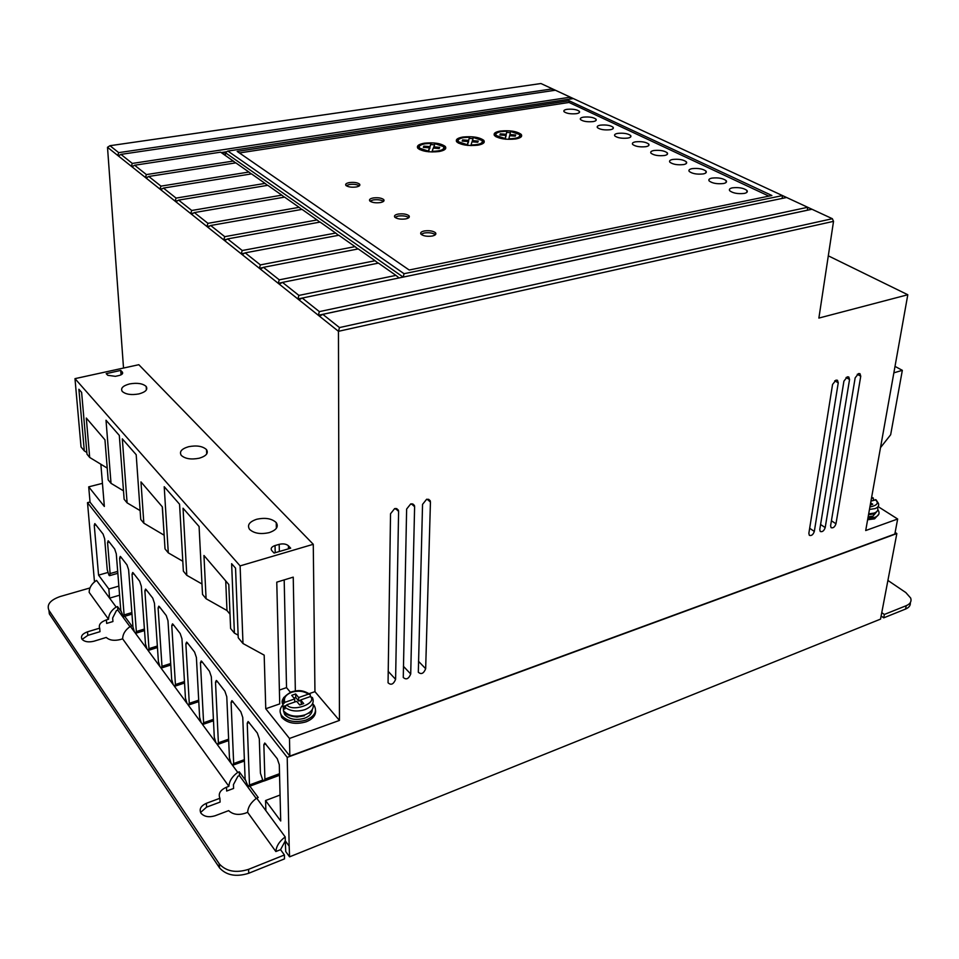 <?xml version="1.0" encoding="UTF-8"?>
<svg xmlns="http://www.w3.org/2000/svg" width="959" height="959" viewBox="0 0 959 959"><rect width="100%" height="100%" fill="white"/><g stroke="black" fill="none" stroke-linecap="round" stroke-linejoin="round"><path stroke-width="1.44" d="M295.672 693.944L295.744 697.469L298.728 701.065L298.669 697.541L295.672 693.944L291.704 695.323L294.689 698.919L284.871 702.336L282.905 704.445L282.917 706.579L284.895 709.025L284.859 707.251L286.849 704.769L296.691 701.341L299.711 704.973L303.703 703.582L300.682 699.95L301.474 704.362M814.323 531.43C813.148 534.726 811.482 536.021 809.336 535.326L808.857 533.36L832.556 384.463L835.96 380.148L837.471 380.279L838.25 382.797L814.323 531.43L809.66 528.277M835.972 523.782C834.809 527.018 833.179 528.313 831.081 527.678L830.602 525.688L855.164 377.846L858.545 373.566L859.971 373.686L860.75 376.204L835.972 523.782L831.417 520.761M877.845 509.804L878.684 511.159C879.739 513.856 878.468 515.918 874.872 517.321L867.895 518.256M867.631 519.766L874.608 518.831L878.804 514.228M313.102 704.194L314.12 705.404C317.405 711.41 314.672 716.313 305.933 720.125C295.396 723.014 287.304 721.504 281.634 715.582C279.369 712.213 279.632 708.845 282.414 705.476M315.571 710.631C315.871 715.45 312.67 719.202 305.957 721.875C295.432 724.776 287.34 723.266 281.682 717.344L280.172 712.129M825.196 527.594C824.033 530.854 822.378 532.149 820.257 531.49L819.777 529.512L843.92 381.131L847.312 376.839L848.775 376.971L849.554 379.488L825.196 527.594L820.592 524.501M425.664 668.723C423.674 673.578 421.229 674.74 418.316 672.235L422.547 504.386L426.599 499.291L430.195 500.706L430.435 502.084L425.664 668.723L418.472 661.266M410.716 674.009C408.678 678.924 406.196 680.075 403.271 677.474L406.628 509.049L410.716 503.919L414.408 505.429L414.612 506.712L410.716 674.009L403.391 666.265M395.599 679.344C393.514 684.33 390.996 685.469 388.059 682.772L390.529 513.76L394.628 508.606L398.417 510.212L398.596 511.387L395.599 679.344L388.143 671.324M103.32 494.029L103.2 492.566M103.452 495.587L103.332 494.113M245.192 779.847L239.282 771.827L237.748 772.391L232.318 765.006L233.672 763.544L231.095 702.372L231.946 700.633L240.817 711.734L242.759 717.452L245.108 779.044L248.057 786.416L249.484 784.989L247.23 723.242L248.117 721.516L257.324 733.024L259.314 738.862L260.416 773.194L262.778 780.146L263.881 781.106L264.9 779.152L263.857 744.735L264.768 743.021L277.259 758.737L279.297 764.719L280.711 820.976L265.559 800.537L265.871 810.643L285.207 836.931L285.291 840.863L289.174 846.15L287.209 757.37L87.509 502.648L90.026 501.989M120.906 611.183L117.537 606.615L116.147 607.035C111.22 610.332 108.679 614.407 108.535 619.25L89.151 592.35C89.271 587.579 91.74 583.599 96.559 580.411L109.602 598.14L108.846 589.006L98.561 575.136L94.258 525.352L94.821 523.578L103.081 534.055L104.663 538.814L107.24 569.73L108.966 575.184L109.53 575.676L110.117 573.566L117.681 571.408M256.676 519.275C265.307 517.404 271.829 518.519 276.24 522.607C278.793 526.743 276.444 530.075 269.203 532.617C260.56 534.511 254.003 533.42 249.544 529.344C246.966 525.136 249.352 521.768 256.676 519.275M188.527 446.726C196.655 445.168 202.649 446.127 206.509 449.615C208.642 453.175 206.245 456.04 199.316 458.198C191.165 459.793 185.147 458.846 181.251 455.357C179.105 451.725 181.527 448.848 188.527 446.726M129.561 383.936C137.233 382.617 142.771 383.456 146.188 386.477C147.998 389.582 145.576 392.063 138.935 393.909C131.239 395.264 125.677 394.425 122.237 391.404C120.414 388.251 122.86 385.77 129.561 383.936M873.349 513.976L868.53 514.731M876.358 512.106L872.966 516.098L868.147 516.853M304.375 715.81L297.026 717.044M312.274 709.504C312.131 713.448 309.505 716.373 304.411 718.279C295.851 720.569 289.282 719.346 284.679 714.575L283.432 710.727M711.986 178.098C718.303 177.451 723.05 178.314 726.203 180.676C727.066 182.006 726.143 182.965 723.434 183.529C717.092 184.176 712.345 183.325 709.181 180.963C708.305 179.609 709.24 178.662 711.986 178.098M692.074 168.64C698.296 168.029 702.947 168.856 706.004 171.134C706.855 172.44 705.92 173.363 703.199 173.927C696.953 174.55 692.302 173.723 689.233 171.445C688.382 170.127 689.329 169.192 692.074 168.64M732.472 187.82C738.898 187.161 743.728 188.048 746.989 190.493C747.876 191.86 746.977 192.831 744.268 193.418C737.831 194.09 732.976 193.203 729.715 190.757C728.816 189.379 729.739 188.396 732.472 187.82M672.715 159.458C678.864 158.858 683.407 159.662 686.38 161.855C687.207 163.138 686.26 164.049 683.539 164.588C677.378 165.188 672.822 164.385 669.85 162.191C669.01 160.908 669.969 159.985 672.715 159.458M653.906 150.515C659.96 149.952 664.419 150.719 667.296 152.841C668.111 154.099 667.152 154.986 664.419 155.514C658.354 156.089 653.882 155.322 650.993 153.2C650.178 151.942 651.149 151.042 653.906 150.515M635.601 141.824C641.571 141.285 645.946 142.028 648.74 144.078C649.531 145.3 648.56 146.176 645.839 146.691C639.857 147.242 635.457 146.499 632.652 144.449C631.861 143.215 632.844 142.34 635.601 141.824M617.788 133.373C623.674 132.845 627.965 133.565 630.686 135.543C631.454 136.741 630.483 137.593 627.749 138.096C621.852 138.635 617.548 137.916 614.815 135.938C614.048 134.728 615.031 133.876 617.788 133.373M600.454 125.138C606.256 124.634 610.475 125.329 613.113 127.247C613.868 128.422 612.873 129.249 610.152 129.741C604.338 130.268 600.106 129.561 597.445 127.643C596.69 126.468 597.697 125.629 600.454 125.138M583.563 117.13C589.282 116.638 593.429 117.31 596.007 119.168C596.738 120.319 595.743 121.122 593.01 121.613C587.28 122.105 583.12 121.433 580.531 119.575C579.799 118.425 580.806 117.609 583.563 117.13M567.117 109.314C572.763 108.846 576.838 109.506 579.344 111.304C580.063 112.419 579.044 113.21 576.323 113.689C570.665 114.169 566.577 113.51 564.06 111.712C563.353 110.585 564.371 109.782 567.117 109.314M349.352 182.582C354.003 182.054 357.407 182.558 359.553 184.092C360.464 185.387 359.349 186.346 356.197 186.993C351.533 187.52 348.117 187.017 345.959 185.483C345.048 184.188 346.175 183.217 349.352 182.582M359.349 185.854C357.048 184.44 353.715 183.996 349.352 184.512L346.163 185.662M373.195 197.962C377.954 197.41 381.454 197.938 383.696 199.556C384.655 200.899 383.54 201.905 380.363 202.577C375.604 203.14 372.092 202.613 369.838 201.006C368.879 199.64 369.994 198.633 373.195 197.962M383.528 201.39C381.179 199.868 377.726 199.376 373.183 199.928L369.982 201.126M398.165 214.073C403.02 213.485 406.628 214.037 408.966 215.739C409.984 217.142 408.882 218.196 405.669 218.916C400.814 219.503 397.206 218.952 394.844 217.249C393.837 215.835 394.94 214.768 398.165 214.073M408.846 217.669C406.436 216.015 402.864 215.487 398.141 216.075L394.928 217.321M424.346 230.951C429.308 230.328 433.012 230.915 435.47 232.713C436.537 234.176 435.446 235.291 432.221 236.034C427.246 236.669 423.53 236.082 421.061 234.284C419.994 232.797 421.085 231.694 424.346 230.951M435.47 232.713L435.41 234.727C432.929 232.953 429.224 232.366 424.298 232.989L421.073 234.284M424.286 143.203C433.936 142.256 440.924 143.335 445.252 146.439C446.81 148.753 444.736 150.455 439.006 151.546C429.332 152.517 422.308 151.45 417.932 148.345C416.362 145.996 418.472 144.282 424.286 143.203M445.575 148.777L443.897 147.278M434.451 144.797L431.071 144.593M462.825 137.041C472.451 136.118 479.428 137.221 483.756 140.326C485.242 142.543 483.264 144.162 477.834 145.181C468.184 146.116 461.171 145.025 456.808 141.92C455.321 139.666 457.323 138.036 462.825 137.041M484.031 142.603L482.413 141.153M472.907 138.623L469.49 138.42M500.298 131.047C509.9 130.16 516.865 131.263 521.193 134.38C522.583 136.502 520.713 138.036 515.582 138.983C505.944 139.894 498.944 138.791 494.592 135.687C493.178 133.529 495.084 131.982 500.298 131.047M521.42 136.598L519.862 135.195M510.296 132.63L506.843 132.414M425.257 143.754L431.094 143.382L429.92 146.607L423.878 146.152L423.339 147.35L429.488 147.806L428.277 151.114L419.766 148.201C418.304 146.212 420.138 144.725 425.257 143.754M429.464 148.405L431.094 143.382M463.82 137.581L469.538 137.209L468.591 140.35L462.634 139.906L462.178 141.081L468.244 141.524L467.285 144.749L458.618 141.8C457.227 139.894 458.965 138.492 463.82 137.581M468.22 142.136L469.538 137.209M501.305 131.563L506.903 131.215L506.184 134.284L500.286 133.84L499.927 134.979L505.908 135.423L505.177 138.564L496.366 135.579C495.048 133.769 496.702 132.426 501.305 131.563M505.884 136.046L506.903 131.215M894.831 534.031L289.846 756.076L289.474 738.454L339.438 720.425L338.455 331.311L833.527 221.349L818.878 318.076L907.801 294.749L865.701 530.543L897.66 519.011L894.831 534.031M100.863 464.252L104.351 506.46L88.707 486.848L90.038 502.18L289.846 756.076M289.474 738.454L265.763 708.749L264.181 655.141L242.987 643.513L238.24 637.759L235.554 568.172L231.634 563.688L234.404 633.108L230.604 628.493L228.793 584.499L203.955 555.489L206.089 598.74L202.517 594.4L199.088 526.527L183.049 508.21L186.789 575.304L183.361 571.156L179.561 504.23L164.217 486.704L168.293 552.863L165.02 548.884L162.383 506.915L140.973 481.909L143.838 523.182L140.745 519.43L136.19 454.698L122.32 438.862L127.103 502.864L124.131 499.255L119.312 435.422L106.005 420.222L111.028 483.348L108.175 479.884L104.951 439.821L86.298 418.04L89.69 457.455L86.993 454.17L81.623 392.375L78.902 389.27L84.308 450.91L81.035 446.954L74.982 378.649L138.827 364.708L313.269 544.292L240.11 565.894L242.987 643.513M230.016 614.18L226.947 610.499L206.089 598.74M164.157 535.218L143.838 523.182M895.131 532.449L896.845 533.552L287.209 757.37M897.66 519.011L878.084 506.592M907.801 294.749L828.3 255.825M555.393 90.23L120.918 154.387L132.318 163.426L570.377 97.183L540.948 83.529L109.973 145.708L118.7 152.637L552.48 88.875L552.072 90.721M570.377 97.183L569.958 99.089M786.62 197.494L302.229 298.045L319.371 311.627L807.73 207.288L570.377 97.195M807.73 207.288L807.358 210.201L318.328 315.271L338.455 331.311L339.498 327.57L832.364 218.712L807.742 207.3M833.527 221.349L832.364 218.712M339.438 720.425L314.948 691.655L313.269 544.292M120.918 154.387L118.413 155.981L318.328 315.271L319.371 311.627M118.413 155.981L117.669 155.394L118.7 152.637M123.519 368.052L107.504 147.29L117.669 155.394L119.827 155.082M290.361 692.23L286.525 687.615L279.393 690.06M295.348 690.936L293.238 577.138L276.767 582.161L279.728 703.894L265.763 708.749M314.948 691.655L309.134 693.669M102.445 483.348L88.707 486.848M86.837 452.456L84.308 450.91M107.228 468.112L89.69 457.455M123.495 490.84L111.028 483.348M140.122 510.608L127.103 502.864M164.157 535.17L162.275 506.796M182.809 561.267L168.293 552.863M201.989 583.995L186.789 575.304M230.016 614.132L226.947 610.499M238.144 635.17L234.404 633.108M87.509 502.648L94.366 580.471L95.061 581.43M110.117 573.566L107.564 542.578L108.151 540.804L108.643 541.224L114.684 549.016L116.291 553.858L120.798 610.451L123.387 616.709L124.095 614.923L119.623 558.174L120.235 556.4L120.75 556.843L126.984 564.887L128.614 569.802L132.953 626.934L134.404 631.861L130.388 626.407L131.803 625.975L124.682 616.313M133.852 573.746L132.054 574.261L136.346 631.537L135.615 633.324L134.404 631.861M132.054 574.261L132.702 572.487L133.241 572.955L139.666 581.238L141.333 586.249L145.48 643.921L146.955 648.919L135.387 633.192M146.691 590.312L144.881 590.84L148.969 648.656L148.213 650.442L146.955 648.919M144.881 590.84L145.552 589.078L146.116 589.569L152.745 598.116L154.447 603.211L158.391 661.434L159.889 666.517L147.962 650.298M159.937 607.407L158.103 607.958L161.987 666.325L161.196 668.087L159.889 666.517M158.103 607.958L158.798 606.184L159.398 606.699L166.243 615.534L167.981 620.725L171.697 679.487L173.231 684.666L160.932 667.932M173.615 625.04L171.769 625.616L175.425 684.534L174.598 686.296L173.231 684.666M171.769 625.616L172.488 623.853L173.123 624.405L180.184 633.515L181.958 638.802L185.447 698.128L187.005 703.391L174.31 686.129M187.748 643.273L185.866 643.861L189.283 703.331L188.432 705.081L187.005 703.391M185.866 643.861L186.621 642.11L187.293 642.674L194.593 652.096L196.403 657.49L199.628 717.368L201.222 722.726L188.108 704.901M202.337 662.094L200.443 662.717L203.596 722.75L202.721 724.489L201.222 722.726M200.443 662.717L201.222 660.967L201.929 661.566L209.482 671.312L211.34 676.802L214.289 737.255L215.907 742.698L202.361 724.285M217.429 681.561L215.511 682.209L218.388 742.805L217.477 744.532L215.907 742.698M215.511 682.209L216.326 680.458L217.07 681.106L224.874 691.175L226.78 696.773L229.441 757.802L231.095 763.34L217.094 744.304M232.318 765.006L231.095 763.34M896.845 533.552L880.53 619.118L289.57 856.843L289.174 846.15M94.366 580.471L94.509 581.873M880.506 447.625L890.659 434.751L902.335 370.33L893.86 372.835M895.011 366.398L902.335 370.33M569.119 100.767L771.887 195.504L409.193 270.018L237.173 151.402L569.119 100.767L569.011 102.457L239.414 152.949M573.374 98.573L227.882 151.066L404.063 273.711L782.52 195.588L782.124 198.429M811.973 209.254L322.823 314.36L339.498 327.57M322.823 314.36L319.479 316.182M302.229 298.045L298.968 299.843M279.285 284.164L282.461 282.378L298.92 295.42L395.935 275.389L399.088 277.942M302.169 298.081L297.865 298.968L298.92 295.42M282.21 282.521L278.218 283.313L279.273 279.848L263.461 267.321L260.357 269.083M263.042 267.561L259.338 268.28L260.392 264.9L245.18 252.852L242.171 254.591M244.641 253.164L241.188 253.811L242.243 250.515L227.607 238.911L224.658 240.637M226.947 239.306L223.723 239.894L224.766 236.669L210.668 225.497L207.803 227.211M209.913 225.952L206.892 226.48L207.947 223.339L194.353 212.574L191.548 214.265M193.514 213.078L190.673 213.569L191.728 210.489L178.626 200.107L175.881 201.774M177.715 200.659L175.041 201.102L176.084 198.093L163.438 188.072L160.764 189.726M162.479 188.671L159.937 189.079L160.98 186.13L148.777 176.456L146.152 178.098M147.77 177.091L145.372 177.463L146.403 174.586L134.608 165.236L132.054 166.854M133.565 165.907L131.287 166.243L132.318 163.426M109.973 145.708L107.504 147.29M122.44 373.77L122.416 372.164C123.184 373.566 122.057 374.681 119.036 375.52L115.404 376.336L107.78 375.305L106.209 373.65L120.726 370.414L121.05 374.837M122.308 372.044L120.726 370.414M275.029 545.551L279.177 544.352C283.109 543.441 286.19 543.921 288.419 545.779L290.685 548.176L274.07 553.055L271.709 550.502C270.438 548.44 271.553 546.798 275.029 545.551L275.209 552.72M74.982 378.649L240.11 565.894M284.188 579.907L286.525 687.615M225.725 580.914L226.983 610.487M265.559 800.537L280.064 795.035M249.484 784.989L262.73 780.063M233.672 763.544L244.365 759.672M218.388 742.805L228.626 739.185M203.596 722.75L213.413 719.37M189.283 703.331L198.705 700.166M175.425 684.534L184.476 681.561M161.987 666.325L170.69 663.52M148.969 648.656L157.348 646.03M136.346 631.537L144.401 629.056M124.095 614.923L131.863 612.585M98.561 575.136L107.756 572.511M108.846 589.006L118.856 586.105M116.147 607.035L109.602 598.14L119.587 595.203M89.978 587.951L60.153 596.534C50.216 600.058 46.488 604.661 48.957 610.356L219.347 863.963C226.288 871.479 236.046 873.265 248.597 869.334L284.403 854.972L280.555 849.662L285.291 840.863L285.71 851.532L289.57 856.843M265.871 810.643L256.676 798.128C251.054 802.239 248.033 806.975 247.626 812.333L275.856 851.532C276.336 846.078 279.453 841.211 285.207 836.931M226.827 151.714L221.205 152.565M768.89 196.115L569.011 102.457M403.176 277.091L404.063 273.711M227.882 151.066L225.317 152.649L403.14 277.091M395.935 275.389L378.457 263.114L282.461 282.378M279.273 279.848L375.077 260.728L358.27 248.92L263.461 267.321M260.392 264.9L355.01 246.631L338.827 235.255L245.18 252.852M242.243 250.515L335.686 233.049L320.09 222.08L227.607 238.911M224.766 236.669L317.069 219.959L302.037 209.386L210.668 225.497M207.947 223.339L299.112 207.336L284.607 197.134L194.353 212.574M191.728 210.489L281.79 195.157L267.789 185.315L178.626 200.107M176.084 198.093L265.068 183.397L251.534 173.891L163.438 188.072M160.98 186.13L248.908 172.045L235.83 162.85L148.777 176.456M146.403 174.586L233.289 161.064L220.63 152.169L134.608 165.236M108.535 619.25L106.365 619.91L106.665 623.422L112.934 621.54L112.647 618.016L116.435 610.571L117.825 610.14L117.537 606.615M280.555 849.662L275.856 851.532M247.626 812.333L245.18 813.256C238.264 815.378 232.749 814.491 228.662 810.631L215.056 815.773C208.918 817.595 204.231 816.732 200.982 813.208C198.993 809.18 200.791 805.884 206.401 803.294L219.911 798.26C218.041 793.692 220.234 790.012 226.492 787.219L226.66 791.031L233.588 788.454L233.433 784.654L237.904 776.227L239.438 775.639L256.197 798.451M87.497 631.825L99.688 628.145L100 631.681L87.82 635.373L87.497 631.825C82.402 633.719 80.556 636.177 81.959 639.185C84.488 641.847 88.492 642.518 93.994 641.199L106.269 637.435C109.506 640.348 114.229 641.032 120.438 639.509L122.632 638.826L228.889 786.332L226.492 787.219M99.688 628.145C98.441 624.717 100.671 621.971 106.365 619.91M256.676 798.128L258.235 797.54L249.867 786.188M887.95 580.459L905.811 592.554L910.678 598.056C911.757 601.389 910.271 603.93 906.231 605.692L884.354 614.467L881.812 612.681M222.02 153.14L225.317 152.637L225.425 155.538M375.077 260.728L378.11 263.186M233.289 161.064L235.554 162.886M248.908 172.045L251.246 173.927M265.068 183.397L267.489 185.363M281.79 195.157L284.308 197.182M299.112 207.336L301.725 209.446M317.069 219.959L319.779 222.14M335.686 233.049L338.503 235.315M355.01 246.631L357.923 248.98M129.968 626.671L117.825 610.14M284.403 854.972L284.499 858.88L248.753 873.265C236.202 877.209 226.468 875.423 219.551 867.895L49.329 613.868L48.957 610.356M87.82 635.373L82.102 639.377M219.911 798.26L220.102 802.084L206.605 807.13L200.563 812.489M130.388 626.407C125.389 629.787 122.812 633.923 122.632 638.826M228.889 786.332C229.273 781.034 232.222 776.382 237.748 772.391M239.282 771.827L239.438 775.639M906.231 605.692L905.572 609.049L883.719 617.848L884.354 614.467M905.572 609.049C909.072 607.55 910.654 605.393 910.319 602.576M883.719 617.848L881.153 616.038M419.311 146.451L417.549 147.83M458.186 140.134L456.46 141.452M495.959 134.008L494.269 135.255M871.431 498.44L873.313 498.021L873.457 500.214M443.633 148.693L443.801 150.155M429.488 147.806L428.661 151.798M419.251 149.328L419.503 147.89M482.113 142.507L482.305 143.898M468.244 141.524L467.56 145.396M458.09 142.891L458.378 141.524M505.908 135.423L505.357 139.187M495.839 136.646L496.163 135.339M519.526 136.49L519.718 137.82M284.859 707.251C290.241 711.194 296.882 712.01 304.77 709.708C312.023 706.675 314.576 702.635 312.442 697.613L310.416 696.546L310.26 694.616L308.402 694.16L298.669 697.541M869.477 509.433L875.028 508.618C878.18 507.395 879.295 505.609 878.36 503.259L876.035 499.783L870.964 501.089M433.696 146.883L439.642 147.338L439.138 148.537L433.264 148.094L432.101 151.366C441.092 151.09 444.868 149.496 443.43 146.559L434.859 143.634L433.672 148.118M432.101 151.366L432.077 151.99M428.265 151.75L428.277 151.114M423.854 147.386L423.878 146.152M429.872 148.429L429.92 146.607M472.319 140.637L478.193 141.069L477.774 142.244L471.984 141.812L471.049 145.001C479.704 144.761 483.348 143.239 481.957 140.422L473.255 137.461L472.272 141.836M471.049 145.001L471.025 145.612M467.261 145.372L467.285 144.749M462.586 141.105L462.634 139.906M468.531 142.16L468.591 140.35M505.141 139.163L505.177 138.564M500.238 135.003L500.286 133.84M506.088 136.07L506.184 134.284M509.864 134.56L515.654 134.991L515.319 136.13L509.601 135.698L508.893 138.815C517.237 138.599 520.737 137.149 519.418 134.464L510.56 131.467L509.804 135.722M870.64 502.876L872.75 504.218L870.245 505.093M286.849 704.769C291.824 712.609 317.837 703.438 310.416 696.546L300.682 699.95M293.993 698.068L295.744 697.469M294.689 698.919L294.749 702.012M282.917 706.579L285.53 705.668M298.728 701.065L300.682 700.382M877.665 507.071L877.557 507.695C878.48 510.056 877.377 511.842 874.224 513.065L868.674 513.892M312.754 703.271C314.42 708.15 311.783 712.022 304.854 714.899C295.624 717.416 288.527 716.085 283.576 710.919L282.845 704.242M284.871 702.336C283.396 698.068 285.674 694.712 291.704 692.242C298.213 690.384 303.775 691.019 308.402 694.16M282.881 704.817L283.732 697.445M264.9 779.152L279.525 773.709M834.738 380.795L838.25 382.797M857.274 374.274L860.75 376.204M846.066 377.51L849.554 379.488M427.151 499.171L430.435 502.084M411.363 503.787L414.612 506.712M395.396 508.45L398.596 511.387M265.835 744.016L263.857 744.735M249.196 722.547L247.23 723.242M233.037 701.7L231.095 702.372M121.397 557.682L119.623 558.174M109.314 542.087L107.564 542.578M95.984 524.897L94.258 525.352M288.419 545.779L288.479 548.824M279.345 551.509L279.177 544.352M206.605 807.13L206.401 803.294M248.753 873.265L248.597 869.334M219.191 863.735L219.395 867.667M875.183 499.615C879.151 502.948 877.401 505.393 869.909 506.975M871.599 497.553L872.642 498.021M874.548 513.449L876.778 511.603M309.086 713.244L311.687 710.355M309.745 694.148C301.258 689.03 296.87 690.636 291.272 691.895C283.337 696.582 280.543 700.765 282.905 704.445M281.634 715.582L281.682 717.344M264.612 780.83L279.56 775.256M109.925 575.568L117.837 573.302M276.384 528.289L276.24 522.607M206.712 453.955L206.509 449.615M146.403 389.869L146.188 386.477M284.631 712.477L284.679 714.575M725.975 182.57L726.203 180.676M705.8 172.944L706.004 171.134M746.749 192.471L746.989 190.493M686.2 163.593L686.38 161.855M667.14 154.507L667.296 152.841M648.596 145.672L648.74 144.078M630.554 137.077L630.686 135.555M613.005 128.722L613.125 127.247M595.899 120.582L596.007 119.168M579.248 112.647L579.344 111.304M359.553 185.686L359.553 184.092M383.672 201.27L383.696 199.556M408.93 217.597L408.966 215.739M445.192 148.261L445.252 146.439M483.684 142.136L483.756 140.326M521.097 136.166L521.193 134.38M283.504 707.502L283.576 710.919C284.595 714.095 289.079 716.145 297.014 717.044M428.541 499.243L430.195 500.706M412.658 503.859L414.408 505.429M396.582 508.534L398.417 510.212M122.524 373.65L122.416 372.164M249.208 786.428L263.713 781.034M233.397 765.018L244.425 761.014M218.113 744.304L228.686 740.564M203.32 724.285L213.485 720.772M189.007 704.889L198.777 701.592M175.149 686.117L184.56 683.012M161.723 667.92L170.786 665.007M148.705 650.286L157.444 647.529M136.082 633.168L144.521 630.578M123.831 616.577L131.982 614.12M219.347 863.963L219.551 867.895M871.647 497.289L873.313 498.021M419.73 149.592L419.754 148.201M458.57 143.155L458.606 141.8M496.306 136.909L496.366 135.579"/></g></svg>
